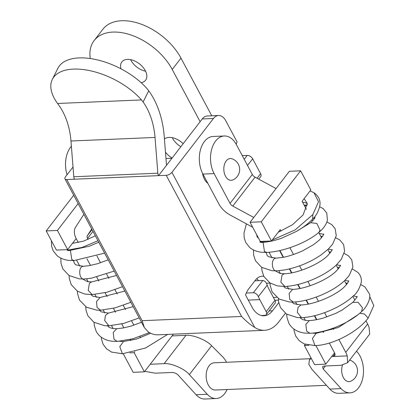 <?xml version="1.0" encoding="UTF-8"?>
<svg xmlns="http://www.w3.org/2000/svg" width="420" height="420" viewBox="0 0 420 420"><rect width="100%" height="100%" fill="white"/><g stroke="black" fill="none" stroke-linecap="round" stroke-linejoin="round"><path stroke-width="0.63" d="M306.39 209.344L302.09 201.29L310.832 189.956L300.61 170.803L289.401 171.276L250.047 222.296L260.274 241.442L259.807 242.056M267.225 241.148L259.812 242.041L261.392 242.482C267.787 242.156 274.627 240.686 281.92 238.077L296.289 231.483C302.899 227.729 308.343 223.592 312.632 219.072C316.323 215.707 318.775 210.971 319.982 204.855C320.423 199.978 318.439 195.941 314.018 192.749L318.512 201.731L312.874 214.541L295.192 229.877L272.233 239.993M369.705 296.572L373.8 305.529L368.167 318.098C357.583 332.278 332.189 345.23 315.105 345.602L304.195 343.928L299.266 340.741L295.706 336.079L294.074 330.697L293.932 329.054M278.192 232.271L292.404 224.8L303.067 214.956L307.33 203.564L304.122 198.655M310.081 190.927L314.018 192.749M78.146 203.574L57.409 230.459L46.2 230.932L56.427 250.084L67.636 249.606L76.167 238.549M57.409 230.459L67.636 249.606M226.49 362.266A22.712 14.443 -92.4 0 0 222.705 356.864L211.628 345.718L189.352 374.598L207.281 394.27L196.072 394.742A22.712 14.443 -92.4 0 0 205.002 399L216.206 398.528A22.712 14.443 -92.4 0 1 207.281 394.27M227.12 389.519A22.712 14.443 -92.4 0 1 216.206 398.528M310.322 358.712L214.232 362.786A13.629 8.668 87.6 0 0 209.129 365.762A13.629 8.668 87.6 0 0 206.787 381.077A13.629 8.668 87.6 0 0 215.387 390.017L326.44 385.308M189.352 374.598C184.8 368.855 170.919 362.843 164.11 363.668L185.971 335.323L172.079 335.911M185.971 335.323C192.759 334.525 206.871 340.237 211.628 345.718M164.11 363.668L150.218 364.256M144.732 371.364L155.321 373.181L172.132 372.472C174.405 372.556 176.41 373.422 178.143 375.07L196.072 394.742M76.734 260.395L79.805 266.149M86.578 278.833L88.132 281.746M94.91 294.436L96.469 297.36M103.241 310.039L104.801 312.963M111.573 325.647L113.132 328.561M73.71 195.269L46.2 230.932M356.501 351.194L356.501 351.194A22.712 14.443 -92.4 0 1 363.095 376.378A22.712 14.443 -92.4 0 1 350.002 392.858L338.798 393.33A22.712 14.443 -92.4 0 1 329.868 389.078L311.939 369.401L308.821 364.303L309.467 359.825L311.246 358.365M331.648 356.564L332.934 356.512A4.541 2.798 -142.4 0 0 334.635 355.74A4.541 2.798 -142.4 0 0 334.541 352.816L325.794 364.156L315.871 345.566M338.914 339.538L345.749 352.343A19.079 11.744 37.6 0 1 347.219 355.908L347.613 362.717L369.71 334.068L369.08 327.563A19.079 11.744 -142.4 0 0 367.61 323.998L365.904 320.806M347.613 362.717L340.956 365.316L324.145 366.03L322.56 366.644L323.148 368.928L341.077 388.6A22.712 14.443 -92.4 0 0 350.002 392.858M354.874 300.153L352.847 296.347M346.547 284.55L344.51 280.739M338.216 268.947L336.179 265.141M329.879 253.339L327.852 249.533M321.552 237.736L318.748 232.491M312.564 220.91L311.96 219.776M300.61 170.803L261.256 221.818L271.483 240.97L280.229 229.635L281.032 231.137M289.884 247.716L293.512 254.515M299.576 265.865L301.849 270.123M307.902 281.463L310.181 285.726M316.234 297.071L318.507 301.324M324.571 312.68L326.844 316.932M332.903 328.282L333.527 329.453M279.914 250.514L283.49 257.203M289.711 268.853L291.821 272.816M298.037 284.456L300.153 288.419M306.369 300.058L308.485 304.017M314.706 315.667L316.817 319.625M323.032 331.27L323.605 332.341M329.322 343.046L334.541 352.816M260.274 241.442L271.483 240.97M334.95 353.897L332.934 356.512L347.219 355.908M250.047 222.296L261.256 221.818M349.676 360.04A10.899 6.93 -92.4 0 1 349.823 360.087A11.356 11.356 0 0 1 350.716 381.234A10.899 6.93 -92.4 0 1 343.261 377.349A10.899 6.93 -92.4 0 1 342.5 365.18M140.579 337.727L139.949 336.556M133.891 325.201L131.623 320.954M125.554 309.593L123.286 305.345M117.227 293.995L114.954 289.742M108.895 278.392L106.622 274.139M100.558 262.778L96.931 255.985M88.09 239.426L87.559 238.439A4.541 2.798 -142.4 0 1 87.386 235.631L91.702 228.963M173.434 334.157L144.365 371.842L134.138 352.69L134.888 351.719M67.053 174.757A23.168 14.732 -92.4 0 1 71.384 146.255M134.138 352.69L129.895 352.874M83.895 214.337L75.616 227.126A19.079 11.744 -142.4 0 0 76.351 238.912L78.304 242.566M144.365 371.842L133.156 372.32L123.233 353.729M86.945 258.752L90.515 265.435M96.742 277.095L98.847 281.043M105.073 292.698L107.179 296.646M113.405 308.301L115.511 312.249M121.737 323.909L123.842 327.852M130.069 339.512L130.636 340.573M252.709 227.273L230.417 215.182A19.079 11.744 37.6 0 1 218.815 203.852L202.907 174.069L214.116 173.591L230.024 203.38A4.541 2.798 37.6 0 0 232.785 206.078L253.775 217.46M305.366 320.334L303.86 317.515M297.034 304.736L295.528 301.906M288.703 289.128L287.196 286.304M280.366 273.52L278.864 270.701M272.039 257.917L269.015 252.263M325.794 364.156L314.591 364.628L304.364 345.476L305.235 344.348M279.589 250.588L283.154 257.271M289.38 268.931L291.485 272.879M297.712 284.534L299.822 288.482M306.044 300.137L308.149 304.085M314.375 315.745L316.486 319.694M322.707 331.349L323.274 332.409M214.116 173.591A23.168 14.732 -92.4 0 1 211.654 149.384A23.168 14.732 -92.4 0 1 224.285 135.991A23.168 14.732 -92.4 0 1 236.418 144.685L252.32 174.468L230.024 203.38M276.077 188.554L255.082 177.166A4.541 2.798 37.6 0 1 252.32 174.468M224.285 135.991L213.077 136.469A23.168 14.732 87.6 0 0 200.445 149.861A23.168 14.732 87.6 0 0 202.907 174.069M304.364 345.476L308.915 345.287M226.212 160.912A10.899 6.93 87.6 0 0 224.705 174.374A10.899 6.93 87.6 0 0 232.869 179.923A11.356 11.356 0 0 0 231.977 158.781A10.899 6.93 87.6 0 0 226.212 160.912M200.13 121.7L172.232 69.458A49.964 30.76 -142.4 0 0 132.562 35.558A49.964 30.76 -142.4 0 0 94.143 40.572A49.964 30.76 -142.4 0 0 90.258 58.538M183.172 143.692A14.989 9.229 -142.4 0 0 169.118 137.408A14.989 9.229 -142.4 0 0 164.435 138.999M165.47 152.166A14.989 9.229 -142.4 0 0 172.106 158.035M141.115 82.677A14.989 9.229 -142.4 0 0 145.577 80.241A14.989 9.229 -142.4 0 0 142.753 66.985A14.989 9.229 -142.4 0 0 127.454 59.383A14.989 9.229 -142.4 0 0 121.837 61.934A14.989 9.229 -142.4 0 0 121.007 68.833M246.288 293.034L253.355 292.735C255.539 292.95 257.203 294.257 258.347 296.656A32.702 20.795 87.6 0 0 259.765 299.618L266.207 311.677L274.948 300.342A4.541 2.798 37.6 0 1 275.042 303.261L266.301 314.601A4.541 2.798 -142.4 0 0 266.207 311.677M254.898 280.812L262.81 280.476L253.355 292.735M274.948 300.342L268.511 288.283A14.537 9.245 87.6 0 1 267.22 285.159C266.38 282.44 264.91 280.875 262.81 280.476M261.377 315.509L264.595 315.373A4.541 2.798 -142.4 0 0 266.301 314.601M94.143 40.572L102.884 29.232A49.964 30.76 37.6 0 1 141.304 24.224A49.964 30.76 37.6 0 1 180.978 58.118L211.775 115.794M242.256 155.621L247.254 155.41A4.541 2.798 37.6 0 1 252.651 158.807L247.511 165.464M258.746 179.156L260.699 176.626A4.541 2.798 37.6 0 0 260.605 173.702L252.651 158.807M145.567 71.195A14.989 9.229 37.6 0 1 130.589 59.64M180.852 146.701A14.989 9.229 37.6 0 1 172.247 137.666M236.161 144.218L237.059 141.897L225.692 120.619A13.629 8.668 87.6 0 0 218.558 115.511A13.629 8.668 87.6 0 0 213.454 118.482L171.916 172.337A4.541 2.116 151.9 0 1 166.231 175.319L241.6 316.47C246.031 321.174 250.404 324.818 254.72 327.401A37.249 23.683 87.6 0 0 264.605 330.293A37.249 23.683 87.6 0 0 278.555 322.161L285.39 313.299M218.558 115.511L207.349 115.983A13.629 8.668 87.6 0 0 202.246 118.96L158.524 175.644L166.231 175.319M74.466 179.203L158.524 175.644A4.541 2.888 87.6 0 1 157.847 173.197L155.032 137.445A54.505 34.66 87.6 0 0 143.115 101.992L141.477 99.928A54.505 27.584 -153.5 0 0 91.329 70.985A54.505 27.584 -153.5 0 0 52.343 79.364A54.505 27.584 -153.5 0 0 57.561 103.483L59.052 105.556A54.505 34.66 87.6 0 1 70.97 141.005L73.784 176.757A4.541 2.888 87.6 0 0 74.466 179.203L66.759 179.534L142.128 320.686L144.338 327.542L148.239 331.916A37.249 23.683 87.6 0 0 158.125 334.803L264.605 330.293M52.343 79.364L57.955 68.171A54.505 27.584 26.5 0 1 96.92 59.787A54.505 27.584 26.5 0 1 147.068 88.704A42.793 34.739 164.4 0 1 148.733 90.788A69.043 43.906 87.6 0 1 164.215 136.227L166.504 165.302M73.017 167.024L65.441 176.846A4.541 2.116 -28.1 0 0 64.937 178.836A4.541 2.116 -28.1 0 0 66.759 179.534M258.625 280.655A18.17 11.555 87.6 0 0 256.694 278.723M263.781 276.308A18.17 11.555 87.6 0 0 262.201 276.203A18.17 11.555 87.6 0 0 255.392 280.166L248.834 288.671A22.712 14.443 87.6 0 0 245.537 294.961L252.095 307.251A22.712 14.443 87.6 0 0 263.991 315.772A22.712 14.443 87.6 0 0 272.496 310.81L278.77 302.678M202.54 173.345A14.537 9.245 87.6 0 0 204.498 179.309A14.537 9.245 87.6 0 0 207.879 183.377M278.434 300.143L274.921 300.29M273.409 297.455L276.575 297.318M95.351 235.793L83.627 241.112L72.471 243.343L67.163 250.22L68.749 250.646L89.282 246.241L98.779 242.219M167.669 334.399L145.535 348.022L122.467 353.766L111.557 352.091L106.627 348.905L103.068 344.243L101.435 338.861L101.294 337.218M97.981 240.718L82.115 247.433L67.174 250.204M312.133 333.123L316.155 333.338L312.433 338.478L314.963 345.513A6.101 3.88 87.6 0 0 315.105 345.602M359.756 313.231L364.403 314.002L368.167 318.098M312.874 214.541L312.632 219.072M357.005 296.494L356.995 296.405C357.725 296.273 356.323 298.263 352.795 302.379L358.171 302.353L362.418 307.703L361.615 311.54C367.012 307.125 371.065 297.964 369.479 294.005L364.875 286.839L360.812 284.634M346.332 284.146L347.524 283.248M300.064 317.252C300.568 318.748 302.615 319.814 306.212 320.46L309.356 320.565L305.855 324.345L306.658 331.07L309.871 333.27C326.503 332.693 350.175 322.723 361.615 311.54M338 268.543L339.187 267.645M292 302.085L293.848 303.676L300.998 304.962L298.053 307.282L297.318 312.359L301.565 317.667C318.181 317.084 341.828 307.125 353.262 295.953C356.827 293.302 359.504 288.75 361.284 282.282C361.699 278.512 360.575 275.221 357.908 272.412L352.48 269.031M329.663 252.934L330.844 252.053M340.337 265.156C340.2 264.815 341.271 265.829 336.142 271.163C327.616 279.841 305.666 289.144 292.677 289.364L289.133 293.344L289.721 299.339L293.218 302.059C309.866 301.471 333.48 291.522 344.941 280.334L349.267 275.41L352.921 266.931L351.776 259.807L348.254 255.665L344.143 253.423M321.332 237.332L322.523 236.439M332 249.585C332.829 249.286 331.427 251.281 327.8 255.57C319.263 264.248 297.355 273.53 284.366 273.751L282.062 275.016L280.849 282.182L284.87 286.456C301.513 285.873 325.169 275.909 336.62 264.721L341.308 259.276L344.589 251.307L343.649 244.634L339.901 240.046L335.811 237.815M323.663 233.961C322.838 234.549 326.004 232.475 319.483 239.941L313.677 244.587L302.479 250.924C293.774 254.672 286.897 256.867 281.846 257.502L275.735 258.174C270.532 258.584 271.693 271.997 276.832 270.827M296.173 231.546L310.674 222.673L316.911 223.487L320.045 230.197L318.901 232.36C307.156 242.582 283.29 251.811 266.721 252.41L264.469 251.486L263.046 242.382M304.668 206.12L306.836 204.997L304.18 205.207M367.61 323.998L345.749 352.343M329.868 389.078L341.077 388.6M325.427 365.972L323.148 368.928M92.998 231.389L87.559 238.439M92.038 229.593L87.386 235.631M255.082 177.166L232.785 206.078M267.22 285.159L258.347 296.656M248.283 300.106L259.765 299.618M260.605 173.702L257.093 178.253M180.978 58.118L172.232 69.458M247.254 155.41L244.235 159.322M202.246 118.96L213.454 118.482M141.477 99.928L57.561 103.483M157.847 173.197L73.784 176.757M155.032 137.445L70.97 141.005M143.115 101.992L148.733 90.788M254.72 327.401L171.916 172.337M241.6 316.47L142.128 320.686M272.496 310.81L269.11 310.952M266.385 283.243L270.05 283.091M119.495 341.287L123.517 341.502L119.795 346.642L122.325 353.677A6.101 3.88 87.6 0 0 122.467 353.766M107.426 325.416C107.924 326.912 109.977 327.978 113.573 328.624L116.718 328.729L113.216 332.509L114.014 339.234L117.233 341.434L132.925 338.777L149.41 332.619M99.356 310.249L101.204 311.84L108.36 313.126L105.415 315.446L104.68 320.523L108.927 325.831L123.632 323.431L139.188 317.898M124.856 291.05L100.039 297.523L96.495 301.507L97.083 307.503L100.58 310.217L115.295 307.823L130.856 302.29M116.524 275.447L91.723 281.915L89.423 283.18L88.211 290.346L92.232 294.619L106.953 292.22L122.519 286.681M108.187 259.838L97.792 263.65L89.208 265.666L83.097 266.338C77.889 266.747 79.055 280.161 84.194 278.99M70.408 250.546L71.831 259.649L74.083 260.568L69.022 260.411C64.37 259.933 60.401 258.363 57.115 255.701L53.167 250.793L51.581 246.115L51.387 240.639M316.155 333.338L338.3 327.521L357.698 314.921M307.33 203.584L305.371 202.661L302.558 202.162M356.916 296.793L353.367 295.853M286.718 314.213L286.939 317.342L288.834 323.227C291.942 328.786 297.234 332.068 304.726 333.086L309.871 333.27M348.579 281.185L345.03 280.245M348.663 280.765C348.322 280.523 350.185 280.57 344.484 286.755C335.927 295.454 314.018 304.736 300.998 304.962M278.381 298.61L278.67 302.127L280.46 307.534L286.419 314.024L297.318 317.572L301.565 317.667M340.583 265.797L336.698 264.647M270.05 282.996L270.165 285.317L272.108 291.889L279.153 299.072L289.464 302.006L293.218 302.059M292.677 289.364L285.563 288.094L283.663 286.487M328.372 249.039L331.916 249.979M261.723 267.398L261.928 270.449L263.891 276.507L269.976 282.954L277.337 285.878L284.87 286.456M284.366 273.751L280.124 273.473L275.336 270.884M253.459 249.947L253.633 255.061L255.46 260.71L261.618 267.33L272.05 270.737L276.565 270.853L283.941 270.05C297.302 267.598 309.619 262.605 320.896 255.061L328.267 249.139L332.708 244.052L336.262 235.683L335.16 228.706L331.748 224.574L326.886 222.002M319.211 233.352L323.584 234.371M257.738 236.691L257.418 237.279M276.008 258.148L268.606 256.725L267.167 255.491L266.112 252.43M318.901 232.36C323.342 228.732 326.183 224.695 327.416 220.238L326.77 213.019L323.264 208.709L319.709 206.724M307.398 204.976L306.836 204.997M310.674 222.673C313.394 220.169 314.843 218.416 315.021 217.418L315.026 217.397M313.525 218.085L314.591 218.369M266.721 252.41L261.665 252.252C257.009 251.769 253.04 250.199 249.753 247.538L245.805 242.629L244.225 237.951L243.973 233.111L246.409 223.855M256.63 234.623L257.098 236.801L258.584 238.277M322.644 236.255L320.849 236.418M329.175 252.021L330.971 251.858M337.507 267.624L339.308 267.461M352.795 302.379L341.759 310.28L335.722 313.388L323.836 317.887C318.423 319.478 313.593 320.371 309.356 320.565M345.839 283.227L347.639 283.07M309.467 359.825L310.973 357.861M171.922 158.277L165.968 158.529M64.937 178.836L144.338 327.542M123.517 341.502L136.495 339.082L150.659 333.254M94.08 322.376L94.3 325.505L96.196 331.391C99.298 336.945 104.596 340.231 112.088 341.25L117.233 341.434M85.743 306.773L86.027 310.291L87.822 315.698L93.781 322.187L104.68 325.736L108.927 325.831M77.411 291.16L77.527 293.48L79.469 300.053L86.515 307.235L96.826 310.17L100.58 310.217M100.039 297.523L92.925 296.257L91.025 294.651M69.085 275.562L69.29 278.607L71.253 284.671L77.338 291.113L84.698 294.042L92.232 294.619M91.723 281.915L87.486 281.636L82.698 279.048M60.821 258.111L60.995 263.219L62.822 268.873L68.98 275.494L79.406 278.901L83.927 279.017L91.303 278.213L114.193 271.084M83.365 266.312L75.968 264.889L74.529 263.655L73.469 260.589M104.606 253.134L74.083 260.568M133.182 306.647L108.36 313.126M141.519 322.256L131.198 326.051L123.354 327.947L116.718 328.729"/></g></svg>
